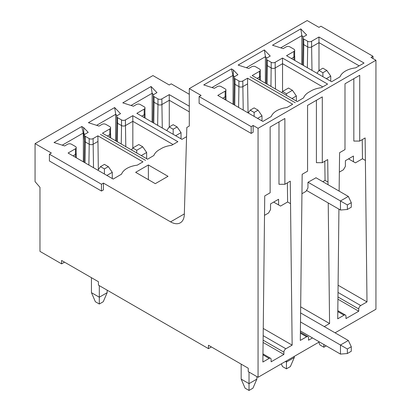<?xml version="1.0" encoding="UTF-8"?>
<svg xmlns="http://www.w3.org/2000/svg" width="411" height="411" viewBox="0 0 411 411"><rect width="100%" height="100%" fill="white"/><g stroke="black" fill="none" stroke-linecap="round" stroke-linejoin="round"><path stroke-width="0.62" d="M49.407 154.171L101.471 184.231L101.471 191.038L49.407 160.978L49.407 154.171L51.37 153.041L35.063 143.624L35.063 181.626L39.975 187.329L39.975 251.383L61.588 263.862L61.588 260.456L98.424 281.725L98.424 285.131L208.449 348.651L208.449 345.245L248.234 368.215L248.234 371.621L258.057 377.293L258.057 128.309L253.145 125.473L253.145 132.28L251.178 133.411L251.178 126.609L253.145 125.473M251.178 126.609L199.114 96.549L201.082 95.414L189.291 88.606L189.291 126.038L186.835 127.456L184.323 214.439A19.451 11.231 60 0 1 180.301 222.824A19.451 11.231 60 0 1 170.575 221.863L103.433 183.095L103.433 189.903L101.471 191.038M335.073 332.828L375.937 309.231L375.937 60.253L258.057 128.309M258.057 377.293L319.352 341.901M284.874 184.287L290.274 181.169L292.144 345.132L285.856 348.764A2.779 1.603 120 0 0 283.893 352.165L283.893 354.436L271.121 361.808L271.121 359.538A2.779 1.603 120 0 0 270.546 358.269A2.779 1.603 120 0 0 269.154 358.407L262.87 362.034L264.735 195.913L270.14 192.795L270.14 127.004L284.874 118.496L284.874 184.287L278.982 184.287L278.982 121.897M312.478 337.929L308.548 340.2L308.548 337.929A2.779 1.603 120 0 0 307.973 336.66A2.779 1.603 120 0 0 306.585 336.799L300.297 340.426L302.162 174.305L307.567 171.187L307.567 105.396L322.301 96.888L322.301 162.679L327.706 159.56L328.029 184.703M328.23 202.967L329.571 323.524L324.264 326.586M339.126 191.11L339.589 152.697L344.993 149.578L344.993 83.787L359.728 75.28L359.728 141.071L365.132 137.952L366.997 301.915L360.709 305.548A2.779 1.603 120 0 0 358.746 308.949L358.746 311.219L345.975 318.592L345.975 316.321A2.779 1.603 120 0 0 345.399 315.052A2.779 1.603 120 0 0 344.012 315.191L337.801 311.605M338.926 209.142L337.724 318.818L344.012 315.191M362.23 139.627L362.476 158.764L355.407 162.848L353.439 161.713L353.439 156.041L345.384 160.696L345.384 166.368L343.421 169.769L339.337 172.127M326.231 345.872L323.873 347.233L319.943 344.963L318.766 342.24M323.873 347.233L323.873 344.51M359.728 141.071L353.835 141.071L353.835 78.681M344.993 83.787L344.993 146.177M338.094 285.229L366.997 301.915M337.94 299.208L358.746 311.219M353.439 161.713L348.528 158.877M316.408 100.289L316.408 162.679L322.301 162.679M324.803 161.235L325.05 180.372L327.999 182.078M301.91 193.735L305.995 191.377L307.957 187.976L307.957 182.304L316.013 177.768M322.794 181.677L325.05 180.372M307.567 105.396L307.567 167.786M300.667 306.837L329.571 323.524M286.446 360.899L286.446 362.034L294.302 357.498L290.377 366.571L286.446 368.842L286.446 362.034L285.46 361.469M300.4 330.958L340.472 354.097L340.472 345.019L300.498 321.941M306.534 190.442L340.472 210.036L340.472 200.964L348.333 196.427L315.915 177.711M308.055 182.248L347.352 204.93L351.282 202.664L348.333 196.427M286.446 368.842L282.516 366.571L281.335 363.848M287.371 182.844L287.623 201.981L290.572 203.686M264.484 215.343L268.568 212.985L270.53 209.584L270.53 203.913L278.586 199.263L278.586 204.93L280.549 206.065L287.623 201.981M270.14 127.004L270.14 189.394M273.675 202.094L278.586 204.93M263.235 328.446L292.144 345.132M263.086 342.425L283.893 354.436M256.875 376.61L256.875 379.106L252.945 388.179L249.02 390.45L245.09 388.179L241.159 379.106L249.02 383.643L249.02 372.073M249.02 390.45L249.02 383.643L256.875 379.106M241.159 364.136L241.159 379.106M107.168 290.176L107.168 292.673L99.308 297.21L99.308 285.64M91.448 277.697L91.448 292.673L99.308 297.21L99.308 304.017L95.378 301.746L91.448 292.673M107.168 292.673L103.238 301.746L99.308 304.017M375.937 60.253L371.025 57.417L372.988 56.281L320.924 26.222L318.962 27.357L307.171 20.55L189.291 88.606M292.683 104.235L286.924 107.559A20.144 11.631 0 0 0 271.265 116.524L262.881 121.44L217.789 95.409L225.156 91.155A2.779 1.603 -0 0 0 225.973 90.03A2.779 1.603 -0 0 0 225.156 88.884L221.226 86.618A2.779 1.603 0 0 0 217.296 86.618L214.352 88.319L203.733 84.923L231.485 68.899L233.361 69.983L237.907 74.72L234.958 76.42A2.779 1.603 0 0 0 234.147 77.561A2.779 1.603 0 0 0 234.958 78.691L238.889 80.957A2.779 1.603 0 0 0 242.819 80.957L247.592 78.203L292.683 104.235M250.109 76.749L295.278 102.735L250.109 76.749M297.261 101.589L252.169 75.557L259.536 71.303A2.779 1.603 -0 0 0 260.353 70.178A2.779 1.603 -0 0 0 259.536 69.038L255.611 66.767A2.779 1.603 0 0 0 251.681 66.767L248.732 68.467L238.113 65.072L264.34 49.931L270.227 56.06L267.278 57.761A2.779 1.603 180 0 0 266.467 58.901A2.779 1.603 180 0 0 267.278 60.032L271.209 62.297A2.779 1.603 180 0 0 275.139 62.297L282.506 58.043L327.598 84.075L321.31 87.707A20.144 11.631 -0 0 0 310.105 91.499A20.144 11.631 -0 0 0 303.585 97.864L297.261 101.589M364.038 63.037L355.69 67.856A20.144 11.631 0 0 0 340.031 76.821L331.641 81.738L286.554 55.706L293.922 51.452A2.779 1.603 -0 0 0 294.733 50.327A2.779 1.603 -0 0 0 293.922 49.186L289.991 46.916A2.779 1.603 0 0 0 286.061 46.916L283.117 48.616L272.498 45.22L300.785 28.888L306.673 35.017L303.724 36.718A2.779 1.603 0 0 0 302.912 37.863A2.779 1.603 0 0 0 303.724 38.988L307.654 41.254A2.779 1.603 0 0 0 311.584 41.254L318.951 37.005L364.038 63.037M318.951 37.005L318.987 42.652L359.168 65.847M291.466 58.542L293.88 57.15L293.922 51.452M293.932 59.965L293.88 57.15A2.779 1.603 -0 0 0 294.697 56.019M294.8 60.468L294.697 55.994A2.779 1.603 -0 0 0 294.636 55.675M280.713 47.851L301.874 35.634L300.785 28.888M301.802 64.512L301.874 35.634L303.261 37.077M303.01 43.165A2.779 1.603 -0 0 0 302.948 43.484M302.948 43.509A2.779 1.603 -0 0 0 303.76 44.64L303.724 38.988M303.513 65.498L303.76 44.64L307.69 46.905L307.654 41.254M307.356 67.717L307.69 46.905A2.779 1.603 0 0 0 311.62 46.905L311.584 41.254M311.995 70.394L311.62 46.905L318.987 42.652L318.987 70.445M322.892 76.687L322.892 72.726L318.962 70.461L322.892 68.19L326.817 70.461L330.747 76.133L330.747 81.224M322.892 72.726L326.817 70.461M318.962 70.461L317.004 73.286M326.339 78.676L330.747 76.133M101.471 184.231L103.433 183.095M189.291 94.283L171.217 83.844L169.25 84.979L152.943 75.567L35.063 143.624M83.654 127.61L81.774 126.526L83.248 133.046L83.382 140.269L83.787 133.359L83.654 127.61L88.201 132.342L85.252 134.043A2.779 1.603 -0 0 0 84.44 135.188A2.779 1.603 -0 0 0 85.252 136.313L89.182 138.584A2.779 1.603 0 0 0 93.112 138.584L97.885 135.825L98.342 169.748M72.994 155.867L75.408 154.474L75.449 148.777L68.082 153.031L113.169 179.068L121.553 174.146A20.144 11.631 -0 0 1 137.217 165.181L142.971 161.857L97.885 135.825M75.449 148.777A2.779 1.603 0 0 0 76.261 147.652A2.779 1.603 0 0 0 75.449 146.511L71.519 144.24A2.779 1.603 0 0 0 67.589 144.24L64.64 145.941L54.026 142.545L81.774 126.526M148.376 164.975L168.022 176.319L155.301 183.666L135.656 172.322L148.376 164.975L148.376 179.669M145.566 160.362L100.397 134.371L145.566 160.362M147.549 159.216L102.462 133.185L109.829 128.931A2.779 1.603 0 0 0 110.641 127.8A2.779 1.603 0 0 0 109.829 126.66L105.899 124.394A2.779 1.603 0 0 0 101.969 124.394L99.025 126.095L88.406 122.694L114.633 107.554L120.515 113.683L117.572 115.383A2.779 1.603 0 0 0 116.755 116.529A2.779 1.603 0 0 0 117.572 117.654L121.502 119.925A2.779 1.603 0 0 0 125.427 119.925L132.799 115.671L177.886 141.703L171.598 145.33A20.144 11.631 -0 0 0 160.393 149.121A20.144 11.631 -0 0 0 153.873 155.486L147.549 159.216M186.568 136.688L181.934 139.365L136.842 113.333L144.21 109.079A2.779 1.603 180 0 0 145.026 107.949A2.779 1.603 180 0 0 144.21 106.809L140.285 104.543A2.779 1.603 180 0 0 136.354 104.543L133.405 106.244L122.786 102.842L151.078 86.51L156.961 92.645L154.017 94.345A2.779 1.603 180 0 0 153.2 95.486A2.779 1.603 180 0 0 154.017 96.611L157.947 98.881A2.779 1.603 180 0 0 161.872 98.881L169.24 94.628L189.291 106.202M175.646 135.733L181.04 132.619L181.04 138.846M173.18 134.31L173.18 129.218L169.25 126.948L166.732 130.585M173.18 129.218L177.11 126.948L173.18 124.682L169.25 126.948M141.754 116.169L144.174 114.772L144.21 109.079M144.22 117.592L144.174 114.772A2.779 1.603 -0 0 0 144.985 113.647M145.093 118.096L144.985 113.616A2.779 1.603 -0 0 0 144.924 113.302M131.006 105.473L152.168 93.256L151.078 86.51M152.096 122.139L152.168 93.256L153.55 94.7M153.303 100.793A2.779 1.603 -0 0 0 153.241 101.111M153.241 101.137A2.779 1.603 -0 0 0 154.053 102.262L154.017 96.611M153.801 123.125L154.053 102.262L157.983 104.533L157.947 98.881M157.649 125.345L157.983 104.533A2.779 1.603 0 0 0 161.913 104.533L161.872 98.881M162.283 128.021L161.913 104.533L169.281 100.279L169.24 94.628M169.275 126.937L169.281 100.279L189.291 111.833M107.374 136.02L109.794 134.623L109.829 128.931M109.84 137.444L109.794 134.623A2.779 1.603 -0 0 0 110.605 133.493M110.708 137.942L110.605 133.467A2.779 1.603 -0 0 0 110.544 133.149M96.621 125.324L115.722 114.299L114.633 107.554M132.799 115.671L132.835 121.317L125.468 125.571L125.427 119.925M131.463 149.928L132.804 147.991L136.735 150.262L142.73 146.799L146.655 152.471L146.655 158.697M257.081 78.393L259.5 76.996L259.536 71.303M259.547 79.816L259.5 76.996A2.779 1.603 0 0 0 260.317 75.871M260.42 80.32L260.312 75.84A2.779 1.603 0 0 0 260.25 75.526M246.333 67.702L265.429 56.672L264.34 49.931M266.503 64.553A2.779 1.603 0 0 0 267.32 65.678L271.245 67.949A2.779 1.603 0 0 0 275.175 67.949L282.542 63.695L282.506 58.043M275.509 89.033L275.139 62.297M266.816 58.115L265.429 56.672L265.367 83.176M132.804 147.991L138.8 144.533L142.73 146.799M136.735 152.969L136.735 150.262M146.655 152.471L141.266 155.584M115.655 140.798L115.722 114.299L117.104 115.743M75.454 157.29L75.408 154.474A2.779 1.603 -0 0 0 76.225 153.344M76.328 157.793L76.225 153.318A2.779 1.603 -0 0 0 76.163 153M62.241 145.175L83.248 133.046M83.787 133.359L84.789 134.402M84.538 140.49A2.779 1.603 0 0 0 84.476 140.809M84.476 140.834A2.779 1.603 0 0 0 85.288 141.965L85.252 136.313M85.036 162.823L85.288 141.965L89.218 144.23L89.182 138.584M88.884 165.042L89.218 144.23A2.779 1.603 0 0 0 93.148 144.23L93.112 138.584M104.415 174.012L104.415 168.921L108.345 166.65L112.275 172.322L112.275 178.549M254.126 116.385L254.126 112.429L250.196 110.158L254.126 107.893L258.057 110.158L261.987 115.83L261.987 120.926M254.126 112.429L258.057 110.158M250.196 110.158L248.239 112.989M257.574 118.378L261.987 115.83M222.7 98.244L225.12 96.847L225.156 91.155M225.166 99.668L225.12 96.847A2.779 1.603 0 0 0 225.932 95.722M226.035 100.171L225.932 95.691A2.779 1.603 0 0 0 225.87 95.378M211.948 87.548L232.955 75.424L233.094 82.647L233.361 69.983M231.485 68.899L232.955 75.424M233.494 75.732L234.496 76.775M234.244 82.868A2.779 1.603 0 0 0 234.183 83.186M234.183 83.212A2.779 1.603 0 0 0 235 84.337L234.958 78.691M234.748 105.201L235 84.337L238.93 86.608L238.889 80.957M238.596 107.42L238.93 86.608A2.779 1.603 0 0 0 242.855 86.608L242.819 80.957M233.094 82.647L233.042 104.214M104.415 168.921L100.49 166.65L97.967 170.288M108.345 166.65L104.415 164.379L100.49 166.65M106.881 175.435L112.275 172.322M83.33 161.836L83.382 140.269M211.393 346.951L208.449 348.651M64.532 262.161L61.588 263.862M372.988 58.547L372.988 56.281M199.114 96.549L199.114 103.356L251.178 133.411M181.04 132.619L177.11 126.948M294.302 356.363L294.302 357.498M93.518 167.719L93.148 144.23L97.885 141.497M243.23 110.097L242.855 86.608L247.592 83.875L248.064 112.886M247.592 78.203L247.592 83.875M266.564 64.208A2.779 1.603 0 0 0 266.503 64.527M267.093 84.173L267.278 60.032M270.952 86.402L271.209 62.297M282.542 91.489L282.542 63.695L322.722 86.891M116.858 121.831A2.779 1.603 0 0 0 116.796 122.149M116.796 122.175A2.779 1.603 0 0 0 117.608 123.305L117.572 117.654M117.387 141.8L117.608 123.305L121.538 125.571L121.502 119.925M121.24 144.025L121.538 125.571A2.779 1.603 0 0 0 125.468 125.571L125.802 146.655M132.83 147.975L132.835 121.317L173.01 144.513M300.6 312.925L348.333 340.483L340.472 345.019L347.352 348.99L351.282 346.72L348.333 340.483M351.282 202.664L351.282 207.201L347.352 209.471L347.352 204.93M340.472 210.036L347.352 209.471M351.282 346.72L351.282 351.261L347.352 353.527L340.472 354.097M347.352 353.527L347.352 348.99M292.437 90.312L286.446 93.77L282.516 91.499L288.507 88.041L292.437 90.312L296.367 95.979L296.367 101.075M286.446 95.347L286.446 93.77M296.367 95.979L291.954 98.527M282.516 91.499L281.735 92.629M362.476 158.764L365.425 160.47M338.012 292.442L360.709 305.548M337.965 296.953L358.746 308.949M300.374 333.213L306.585 336.799M263.158 335.659L285.856 348.764M263.107 340.169L283.893 352.165M262.948 354.821L269.154 358.407M170.575 221.863L184.339 213.915M337.811 310.67L345.399 315.052M300.384 332.278L307.973 336.66M262.958 353.886L270.546 358.269M294.63 56.019L294.672 50.327M303.015 43.509L302.974 37.863M144.96 107.949L144.924 113.647M153.267 95.486L153.303 101.137M110.58 127.8L110.544 133.493M260.286 70.178L260.25 75.871M76.199 147.652L76.158 153.344M84.502 135.188L84.538 140.834M225.906 90.03L225.87 95.722M234.213 77.561L234.249 83.212M234.249 83.186L233.859 104.687M84.538 140.809L84.147 162.309M153.303 101.111L152.913 122.606M303.015 43.484L302.619 64.984M266.528 58.901L266.569 64.553M116.822 116.529L116.858 122.175M266.569 64.527L266.22 83.669M116.858 122.149L116.508 141.292"/></g></svg>
